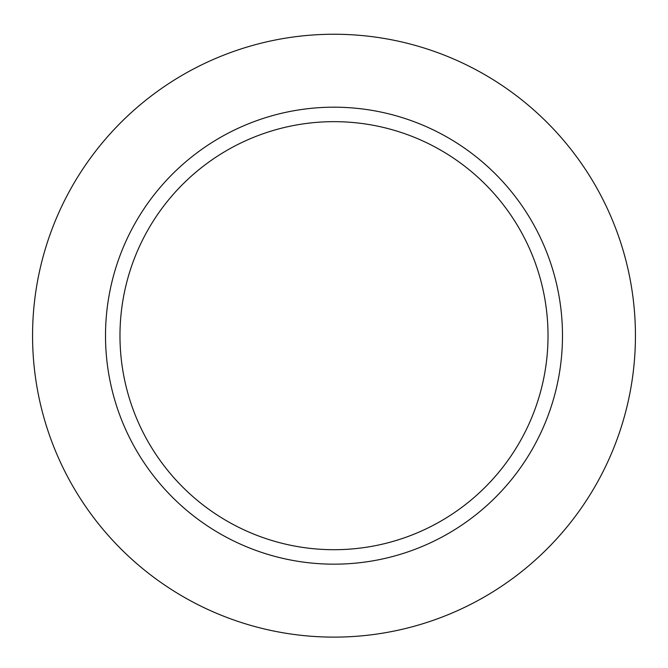 <?xml version="1.0" encoding="UTF-8"?>
<svg xmlns="http://www.w3.org/2000/svg" width="668" height="668" viewBox="0 0 668 668"><rect width="100%" height="100%" fill="white"/><g stroke="black" fill="none" stroke-linecap="round" stroke-linejoin="round"><path stroke-width="1" d="M334 121.659A214.027 214.027 0 0 1 519.353 442.692A214.027 214.027 0 0 1 148.647 442.692A214.027 214.027 0 0 1 334 121.659M334 107.189A228.498 228.498 0 0 1 531.878 449.931A228.498 228.498 0 0 1 136.122 449.931A228.498 228.498 0 0 1 334 107.189M334 34.243A301.443 301.443 0 0 1 595.054 486.404A301.443 301.443 0 0 1 72.946 486.404A301.443 301.443 0 0 1 334 34.243"/></g></svg>
